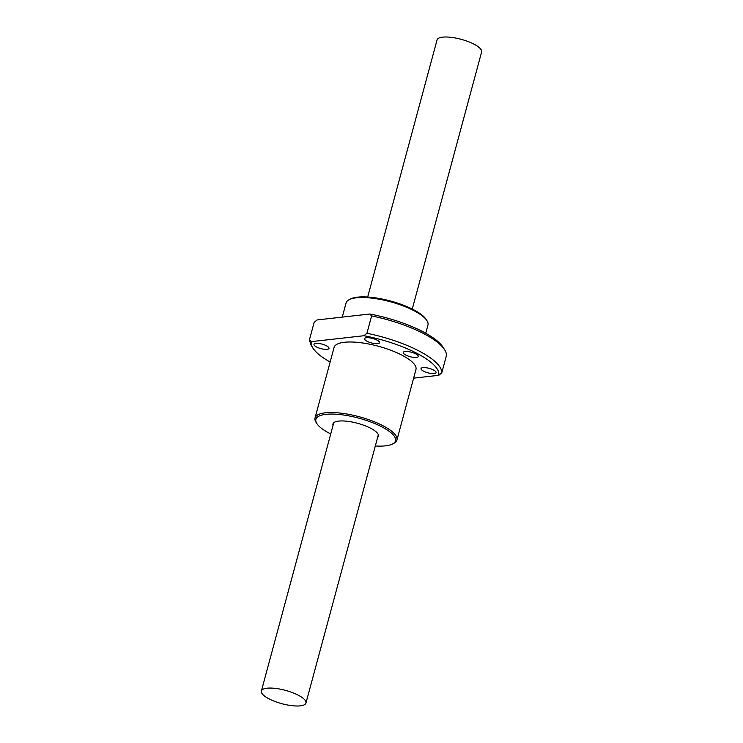 <?xml version="1.0" encoding="UTF-8"?>
<svg xmlns="http://www.w3.org/2000/svg" width="743" height="743" viewBox="0 0 743 743"><rect width="100%" height="100%" fill="white"/><g stroke="black" fill="none" stroke-linecap="round" stroke-linejoin="round"><path stroke-width="1.11" d="M367.683 297.033L437.051 39.955A23.089 6.901 15.1 0 1 442.67 37.15A23.089 6.901 15.1 0 1 468.146 41.571A23.089 6.901 15.1 0 1 481.622 51.982L412.263 309.06M266.997 688.213A23.089 6.901 -164.9 0 0 261.378 691.018A23.089 6.901 -164.9 0 0 274.854 701.429A23.089 6.901 -164.9 0 0 300.33 705.85A23.089 6.901 -164.9 0 0 305.949 703.045A23.089 6.901 -164.9 0 0 292.482 692.634A23.089 6.901 -164.9 0 0 266.997 688.213M377.611 437.46A23.553 7.04 -164.9 0 0 378.428 436.234A23.553 7.04 -164.9 0 0 370.906 428.386A23.553 7.04 -164.9 0 0 347.222 421.272A23.553 7.04 -164.9 0 0 332.948 423.956A23.553 7.04 -164.9 0 0 333.04 425.433M369.8 314.02A65.96 19.727 -164.9 0 1 442.949 347.13L444.583 349.665A68.31 20.432 -164.9 0 1 446.441 355.526L441.751 372.884A68.31 20.432 -164.9 0 0 419.711 351.355A68.31 20.432 -164.9 0 0 366.931 333.282L371.611 315.924L369.8 314.02L317.112 319.936L314.15 322.36L309.45 339.746L310.834 344.817L312.933 348.133A65.96 19.727 -164.9 0 0 330.143 362.017M444.583 349.665A68.31 20.432 -164.9 0 0 424.402 333.997A68.31 20.432 -164.9 0 0 371.611 315.924M392.48 444.026L393.818 443.339A42.397 12.677 -164.9 0 0 396.92 440.06A42.397 12.677 -164.9 0 0 383.36 425.934A42.397 12.677 -164.9 0 0 325.369 412.811A42.397 12.677 -164.9 0 0 315.041 417.965A42.397 12.677 -164.9 0 0 316.072 422.358L316.889 423.631A41.227 12.325 15.1 0 1 335.177 414.167A41.227 12.325 15.1 0 1 382.311 427.104A41.227 12.325 15.1 0 1 392.48 444.026A41.227 12.325 15.1 0 1 375.317 445.967M396.92 440.06L415.95 369.522A42.397 12.677 -164.9 0 0 391.199 350.399A42.397 12.677 -164.9 0 0 344.399 342.282A42.397 12.677 -164.9 0 0 334.081 347.436L315.041 417.965M327.106 349.331A7.774 2.322 -164.9 0 0 329 348.383A7.774 2.322 -164.9 0 0 324.468 344.882A7.774 2.322 -164.9 0 0 315.886 343.387A7.774 2.322 -164.9 0 0 313.992 344.334A7.774 2.322 -164.9 0 0 318.533 347.845A7.774 2.322 -164.9 0 0 327.106 349.331M377.658 343.656A7.774 2.322 -164.9 0 0 379.552 342.709A7.774 2.322 -164.9 0 0 375.011 339.207A7.774 2.322 -164.9 0 0 366.438 337.721A7.774 2.322 -164.9 0 0 364.544 338.659A7.774 2.322 -164.9 0 0 369.076 342.17A7.774 2.322 -164.9 0 0 377.658 343.656M416.386 357.439A7.774 2.322 -164.9 0 0 418.281 356.491A7.774 2.322 -164.9 0 0 413.74 352.981A7.774 2.322 -164.9 0 0 405.167 351.495A7.774 2.322 -164.9 0 0 403.273 352.442A7.774 2.322 -164.9 0 0 407.805 355.943A7.774 2.322 -164.9 0 0 416.386 357.439M434.172 373.562A7.774 2.322 -164.9 0 0 436.067 372.614A7.774 2.322 -164.9 0 0 431.525 369.113A7.774 2.322 -164.9 0 0 422.943 367.627A7.774 2.322 -164.9 0 0 421.049 368.565A7.774 2.322 -164.9 0 0 425.59 372.076A7.774 2.322 -164.9 0 0 434.172 373.562M342.254 317.112L346.08 302.94A42.397 12.677 15.1 0 1 349.182 299.661A42.397 12.677 15.1 0 1 356.408 297.794A42.397 12.677 15.1 0 1 397.013 303.729A42.397 12.677 15.1 0 1 426.928 320.642A42.397 12.677 15.1 0 1 427.959 325.035L425.739 333.236M330.737 433.94A41.227 12.325 15.1 0 1 329.065 433.085A41.227 12.325 15.1 0 1 316.889 423.631M426.928 320.642L426.111 319.369A41.227 12.325 -164.9 0 0 397.022 302.93A41.227 12.325 -164.9 0 0 357.55 297.154A41.227 12.325 -164.9 0 0 350.52 298.974L349.182 299.661M309.45 339.746L311.252 341.641A65.96 19.727 -164.9 0 0 312.933 348.133M311.252 341.641L363.949 335.725L366.931 333.282M441.751 372.884L438.769 375.317L413.628 378.141M363.949 335.725A65.96 19.727 15.1 0 1 438.769 375.317M333.765 422.73L261.378 691.018M378.345 434.757L305.949 703.045"/></g></svg>

